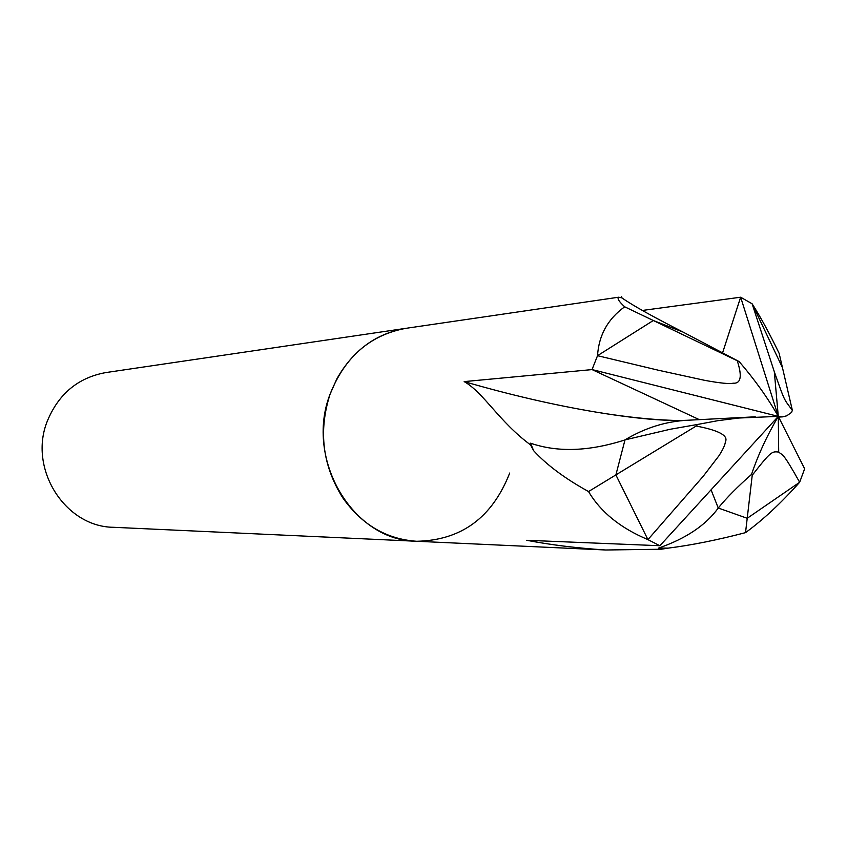 <?xml version="1.0" encoding="UTF-8"?>
<svg xmlns="http://www.w3.org/2000/svg" width="847" height="847" viewBox="0 0 847 847"><rect width="100%" height="100%" fill="white"/><g stroke="black" fill="none" stroke-linecap="round" stroke-linejoin="round"><path stroke-width="1.27" d="M618.702 297.202L621.942 297.911C632.233 305.164 652.571 316.534 682.957 332.035L653.291 320.505L597.527 355.687C598.829 335.2 607.881 318.906 624.684 306.805C618.977 301.564 616.976 298.366 618.702 297.202L405.978 328.318C370.16 334.914 344.867 356.862 330.076 394.183C318.26 431.028 322.495 465.585 342.802 497.867C361.838 524.738 386.465 539.211 416.66 541.275C461.234 540.397 492.245 517.644 509.714 473.028M336.82 378.905L330.076 394.183C304.475 459.762 353.4 541.053 416.66 541.275L113.54 527.3C64.838 526.919 27.845 468.2 47.474 420.737C58.803 393.675 78.231 377.624 105.769 372.585L405.967 328.318C376.132 333.4 353.083 350.266 336.82 378.905L330.076 394.183C318.25 431.028 322.495 465.585 342.802 497.867M745.529 532.647C717.017 540.068 691.268 545.224 668.272 548.115L658.638 548.062C685.975 538.554 705.847 525.204 718.267 508.02L747.213 518.29L718.245 508.009C726.758 497.644 737.853 486.443 751.543 474.394L752.231 475.262C771.289 450.837 771.935 451.398 778.7 452.054C783.126 456.067 782.099 450.964 799.653 482.261C781.019 503.118 762.978 519.91 745.529 532.647L747.213 518.29L799.653 482.261L804.629 468.783M668.272 548.115L661.263 549.237L605.626 549.999C576.923 548.115 550.624 544.875 526.728 540.291L659.908 545.722M588.538 491.556L615.885 474.902L625.001 439.889L670.062 429.291L697.494 424.463L696.17 426.041C718.849 430.35 728.589 435.623 725.381 441.859C725.106 444.908 722.957 449.545 718.944 455.781L703.179 476.332L647.934 539.613C620.48 528.094 600.682 512.075 588.538 491.556C564.949 478.523 546.633 464.897 533.621 450.668L530.54 443.182C557.57 452.531 589.057 451.44 624.991 439.921L615.885 474.902L647.934 539.613L659.887 545.764M533.621 450.668L530.571 444.897C499.095 421.742 483.69 392.606 464.177 381.605L592.053 369.588L699.326 419.646L592.053 369.588M661.263 549.237L658.638 548.062M752.231 475.262L747.213 518.29L799.653 482.261L804.65 468.793L778.287 416.375C767.827 397.984 754.783 379.721 739.156 361.584L737.25 360.737C742.321 376.28 740.956 383.765 733.142 383.193C729.574 384.093 720.141 383.162 704.852 380.377L658.49 370.255L597.527 355.687L592.053 369.567L778.287 416.375L738.732 418.037L718.055 420.641L697.494 424.474M740.659 297.223L752.125 303.798L782.437 367.577L752.125 303.798L740.638 297.212L722.597 352.765L740.659 297.223L778.287 416.375L782.374 416.883L786.747 415.813L791.596 412.394L792.337 410.234C783.56 398.651 784.883 401.69 774.317 371.759L752.125 303.798C760.437 316.789 769.436 333.295 779.134 353.337L782.437 367.566M530.571 444.897L530.54 443.182M682.438 420.61C657.06 420.271 628.315 417.455 596.203 412.14C554.69 405.215 510.677 395.041 464.177 381.605M621.55 296.545L621.942 297.911M624.684 306.805L653.291 320.505M642.333 310.457L740.638 297.212M592.053 369.567L597.527 355.687L653.291 320.515L682.978 332.045L739.156 361.584M653.291 320.515L737.25 360.737M625.001 439.889C644.821 427.968 665.647 421.414 687.489 420.25L755.249 416.819M696.17 426.041L615.885 474.902L647.934 539.613L659.877 545.754L778.287 416.375C766.874 435.898 757.959 455.241 751.543 474.394M782.437 367.577L792.337 410.234M718.245 508.009L711.067 489.82M605.626 549.989L416.66 541.275M686.885 420.281C664.98 421.255 634.752 418.545 596.203 412.14M778.7 452.054L778.287 416.375L774.317 371.759M782.374 416.883L778.298 417.084"/></g></svg>
